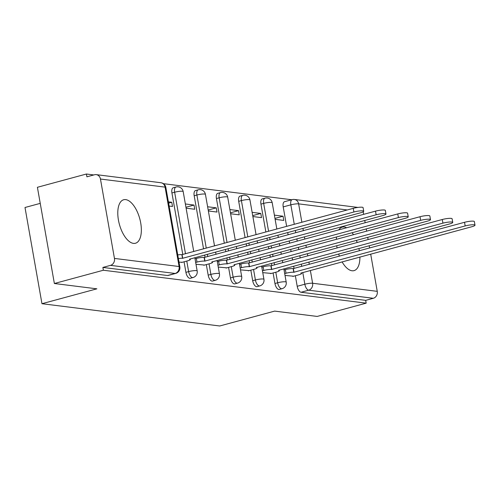 <?xml version="1.0" encoding="UTF-8"?>
<svg xmlns="http://www.w3.org/2000/svg" width="500" height="500" viewBox="0 0 500 500"><rect width="100%" height="100%" fill="white"/><g stroke="black" fill="none" stroke-linecap="round" stroke-linejoin="round"><path stroke-width="0.75" d="M273.087 272.956L274.95 283.5A5.775 2.712 74.8 0 0 278.794 289.469A5.775 2.712 74.8 0 0 279.312 289.438L282.025 288.706A5.775 2.712 -105.2 0 1 281.5 288.738A5.775 2.712 -105.2 0 1 277.656 282.769L275.8 272.225M250.831 270.169L252.694 280.712A5.775 2.712 74.8 0 0 256.537 286.681A5.775 2.712 74.8 0 0 257.056 286.65L259.769 285.912A5.775 2.712 -105.2 0 1 259.244 285.95A5.775 2.712 -105.2 0 1 255.4 279.981L253.544 269.438M228.575 267.381L230.438 277.925A5.775 2.712 74.8 0 0 234.281 283.894A5.775 2.712 74.8 0 0 234.8 283.863L237.512 283.125A5.775 2.712 -105.2 0 1 236.988 283.163A5.775 2.712 -105.2 0 1 233.144 277.194L231.287 266.644M206.319 264.594L208.181 275.138A5.775 2.712 74.8 0 0 212.025 281.106A5.775 2.712 74.8 0 0 212.544 281.069L215.256 280.338A5.775 2.712 -105.2 0 1 214.731 280.369A5.775 2.712 -105.2 0 1 210.888 274.406L209.031 263.856M184.062 261.8L185.925 272.35A5.775 2.712 74.8 0 0 189.769 278.319A5.775 2.712 74.8 0 0 190.287 278.281L193 277.55A5.775 2.712 -105.2 0 1 192.475 277.581A5.775 2.712 -105.2 0 1 188.631 271.613L186.775 261.069M125.712 199.619A22.531 10.569 74.8 0 0 123.675 199.75A22.531 10.569 74.8 0 0 118.856 222.188A22.531 10.569 74.8 0 0 133.425 243.375A22.531 10.569 74.8 0 0 135.456 243.25A22.531 10.569 74.8 0 0 140.281 220.812A22.531 10.569 74.8 0 0 125.712 199.619M346.669 227.769A22.531 10.569 74.8 0 0 344.281 227.006A22.531 10.569 74.8 0 0 342.244 227.131A22.531 10.569 74.8 0 0 338.75 229.913M336.55 236.925A22.531 10.569 74.8 0 0 336.375 239.369M336.731 245.694A22.531 10.569 74.8 0 0 337.1 247.987M338.638 253.994A22.531 10.569 74.8 0 0 339.412 256.175M342.088 261.875A22.531 10.569 74.8 0 0 351.994 270.763A22.531 10.569 74.8 0 0 354.025 270.631A22.531 10.569 74.8 0 0 359.913 257.044M291.725 199.744L163.369 183.663M93.831 174.95L86.412 174.019L86.906 176.825L94.537 174.756A5.775 5.012 -82.9 0 1 96.25 174.638A5.775 5.012 -82.9 0 1 100.456 179.037L114.45 258.419L179.081 266.519L165.081 187.131L100.456 179.037M40.237 203.369L25 207.494L41.962 303.706L96.881 288.831L54.369 283.506L103.375 270.238L366.175 303.163L317.162 316.431L274.65 311.106L219.731 325.981L41.962 303.706M54.369 283.506L37.406 187.294L86.412 174.019M359.35 250.775A22.531 10.569 74.8 0 0 358.913 248.5M357.212 242.544A22.531 10.569 74.8 0 0 356.375 240.375M353.488 234.731A22.531 10.569 74.8 0 0 352.106 232.712M370.688 254.125L377.25 291.344A5.775 5.012 97.1 0 1 373.312 298.288L365.681 300.356L301.05 292.256A5.775 2.712 -105.2 0 1 297.206 286.294L295.35 275.744M294.062 268.456L293.656 266.169M292.581 260.044L292.175 257.756M291.094 251.631L290.694 249.344M289.613 243.219L289.206 240.931M288.125 234.8L287.725 232.519M286.644 226.388L283.206 206.906L290.844 204.838A5.775 2.712 -105.2 0 1 292.188 199.619L284.55 201.688A5.775 2.712 74.8 0 0 283.206 206.906M363.219 211.806A5.775 5.012 97.1 0 1 363.25 211.962L363.669 214.344M364.75 220.475L365.156 222.756M366.238 228.888L366.637 231.175M367.719 237.3L368.125 239.587M369.2 245.712L369.606 248M365.681 300.356L366.175 303.163M102.881 267.431L167.512 275.525A5.775 2.712 74.8 0 0 168.031 275.494L175.669 273.425A5.775 2.712 -105.2 0 1 175.144 273.463L110.519 265.363L102.881 267.431L103.375 270.238M110.519 265.363A5.775 5.012 -82.9 0 0 114.45 258.419M179.019 262.156L182.331 262.269M169.125 206.056L172.494 206.475L171.756 202.269L168.612 203.119M196 264.281L204.587 265.062M186.106 208.181L194.75 209.269L194.013 205.056L185.938 207.244M218.256 267.075L226.844 267.85M208.363 210.969L217.006 212.056L216.269 207.85L208.194 210.031M240.512 269.862L249.106 270.637M230.619 213.762L239.262 214.844L238.525 210.637L230.456 212.819M262.769 272.65L271.363 273.425M252.875 216.55L261.519 217.631L260.781 213.425L252.712 215.613M271.806 265.669L271.4 263.381M270.325 257.256L269.919 254.969M268.837 248.844L268.438 246.556M267.356 240.425L266.95 238.144M265.869 232.013L260.95 204.119L263.663 203.388A5.775 2.712 -105.2 0 1 265.006 198.169L262.294 198.9A5.775 2.712 74.8 0 0 260.95 204.119M249.55 262.881L249.144 260.594M248.069 254.469L247.662 252.181M246.581 246.056L246.181 243.769M245.1 237.638L238.694 201.331L241.406 200.6A5.775 2.712 -105.2 0 1 242.75 195.381L240.037 196.112A5.775 2.712 74.8 0 0 238.694 201.331M227.294 260.094L226.887 257.806M225.806 251.681L225.406 249.394M224.325 243.263L216.438 198.544L219.15 197.806A5.775 2.712 -105.2 0 1 220.494 192.587L217.781 193.325A5.775 2.712 74.8 0 0 216.438 198.544M205.037 257.306L204.631 255.019M203.55 248.888L194.181 195.756L196.894 195.019A5.775 2.712 -105.2 0 1 198.238 189.8L195.525 190.538A5.775 2.712 74.8 0 0 194.181 195.756M182.781 254.513L171.925 192.963L174.638 192.231A5.775 2.712 -105.2 0 1 175.981 187.013L173.269 187.744A5.775 2.712 74.8 0 0 171.925 192.963M285.025 275.438L293.619 276.212M275.131 219.338L283.775 220.419L283.038 216.213L274.969 218.4M283.038 216.213L274.387 215.131M260.781 213.425L252.131 212.344M238.525 210.637L229.875 209.55M216.269 207.85L207.619 206.762M194.013 205.056L185.362 203.975M171.756 202.269L168.388 201.85M181.575 262.475L187.438 260.887A5.775 0.963 170 0 0 190.275 259.531A5.775 0.963 170 0 0 189.513 259.2L360.456 212.819A6.644 1.106 170 0 0 363.719 211.256A6.644 1.106 170 0 0 353.894 212L182.519 258.319A5.775 0.963 170 0 0 178.381 258.55M177.738 254.906A5.775 0.963 -10 0 1 181.875 254.675L353.25 208.35A6.644 1.106 -10 0 1 363.075 207.606L363.719 211.256M182.738 258.35L182.094 254.7M203.831 265.262L209.694 263.675A5.775 0.963 170 0 0 212.531 262.319A5.775 0.963 170 0 0 211.769 261.988L382.713 215.606A6.644 1.106 170 0 0 385.975 214.044A6.644 1.106 170 0 0 376.15 214.788L204.775 261.112A5.775 0.963 170 0 0 197 262.087L196.356 258.438A5.775 0.963 -10 0 1 204.131 257.462L375.506 211.137A6.644 1.106 -10 0 1 385.331 210.4L385.975 214.044M195.031 258.8L196.356 258.438M195.675 262.444L197 262.087M204.994 261.137L204.35 257.488M226.088 268.056L231.95 266.469A5.775 0.963 170 0 0 234.788 265.106A5.775 0.963 170 0 0 234.025 264.775L404.969 218.4A6.644 1.106 170 0 0 408.231 216.831A6.644 1.106 170 0 0 398.406 217.575L227.031 263.9A5.775 0.963 170 0 0 219.256 264.875L218.612 261.231A5.775 0.963 -10 0 1 226.388 260.25L397.762 213.931A6.644 1.106 -10 0 1 407.587 213.188L408.231 216.831M217.288 261.588L218.612 261.231M217.931 265.231L219.256 264.875M227.25 263.925L226.606 260.281M248.344 270.844L254.206 269.256A5.775 0.963 170 0 0 257.044 267.894A5.775 0.963 170 0 0 256.281 267.562L427.225 221.188A6.644 1.106 170 0 0 430.487 219.619A6.644 1.106 170 0 0 420.662 220.362L249.288 266.688A5.775 0.963 170 0 0 241.513 267.663L240.869 264.019A5.775 0.963 -10 0 1 248.644 263.044L420.019 216.719A6.644 1.106 -10 0 1 429.844 215.975L430.487 219.619M239.544 264.375L240.869 264.019M240.188 268.025L241.513 267.663M249.506 266.712L248.863 263.069M270.6 273.631L276.462 272.044A5.775 0.963 170 0 0 279.3 270.681A5.775 0.963 170 0 0 278.538 270.35L449.481 223.975A6.644 1.106 170 0 0 452.744 222.413A6.644 1.106 170 0 0 442.919 223.15L271.544 269.475A5.775 0.963 170 0 0 263.769 270.45L263.125 266.806A5.775 0.963 -10 0 1 270.9 265.831L442.275 219.506A6.644 1.106 -10 0 1 452.1 218.762L452.744 222.413M261.8 267.162L263.125 266.806M262.444 270.812L263.769 270.45M271.762 269.5L271.119 265.856M292.856 276.419L298.719 274.831A5.775 0.963 170 0 0 301.556 273.469A5.775 0.963 170 0 0 300.794 273.137L471.737 226.762A6.644 1.106 170 0 0 475 225.2A6.644 1.106 170 0 0 465.175 225.938L293.8 272.262A5.775 0.963 170 0 0 286.025 273.244L285.381 269.594A5.775 0.963 -10 0 1 293.156 268.619L464.531 222.294A6.644 1.106 -10 0 1 474.356 221.55L475 225.2M284.056 269.95L285.381 269.594M284.7 273.6L286.025 273.244M294.019 272.294L293.375 268.644M274.95 283.5L277.656 282.769A5.775 0.963 -10 0 1 285.438 281.794A5.775 0.963 170 0 1 286.2 282.125L283.856 268.825M252.694 280.712L255.4 279.981A5.775 0.963 -10 0 1 263.181 279.006A5.775 0.963 170 0 1 263.944 279.337L261.6 266.038M230.438 277.925L233.144 277.194A5.775 0.963 -10 0 1 240.925 276.212A5.775 0.963 170 0 1 241.688 276.544L239.344 263.25M208.181 275.138L210.888 274.406A5.775 0.963 -10 0 1 218.669 273.425A5.775 0.963 170 0 1 219.431 273.756L217.087 260.462M185.925 272.35L188.631 271.613A5.775 0.963 -10 0 1 196.412 270.637A5.775 0.963 170 0 1 197.175 270.969L194.831 257.675M297.206 286.294L304.844 284.225L302.775 272.519M301.694 266.394L301.294 264.106M300.212 257.975L299.812 255.688M298.731 249.562L298.325 247.275M297.244 241.15L296.844 238.863M295.763 232.738L295.356 230.45M294.281 224.319L290.844 204.838A5.775 0.963 170 0 1 298.625 203.863L301.869 222.269M302.95 228.394L303.35 230.681M304.431 236.806L304.831 239.094M305.912 245.219L306.319 247.506M307.4 253.637L307.8 255.919M308.881 262.05L309.288 264.337M310.363 270.462L312.619 283.25L377.25 291.344M347.3 209.963L298.625 203.863A5.775 5.012 -82.9 0 0 294.413 199.462A5.775 5.775 0 0 0 292.188 199.619M274.513 264.938L274.113 262.65M273.031 256.525L272.625 254.237M271.55 248.106L271.144 245.825M270.062 239.694L269.662 237.406M268.581 231.281L263.663 203.388A5.775 0.963 170 0 1 271.438 202.413A5.775 0.963 170 0 1 272.206 202.738A5.775 5.775 0 0 0 265.006 198.169M252.256 262.15L251.856 259.862M250.775 253.731L250.369 251.45M249.294 245.319L248.888 243.031M247.806 236.906L241.406 200.6A5.775 0.963 170 0 1 249.181 199.619A5.775 0.963 170 0 1 249.95 199.95A5.775 5.775 0 0 0 242.75 195.381M230 259.356L229.6 257.075M228.519 250.944L228.113 248.656M227.037 242.531L219.15 197.806A5.775 0.963 170 0 1 226.925 196.831A5.775 0.963 170 0 1 227.694 197.162A5.775 5.775 0 0 0 220.494 192.587M207.744 256.569L207.344 254.281M206.262 248.156L196.894 195.019A5.775 0.963 170 0 1 204.669 194.044A5.775 0.963 170 0 1 205.438 194.375A5.775 5.775 0 0 0 198.238 189.8M185.487 253.781L174.638 192.231A5.775 0.963 170 0 1 182.413 191.256A5.775 0.963 170 0 1 183.181 191.588A5.775 5.775 0 0 0 175.981 187.013M167.512 275.525L175.144 273.463A5.775 5.012 97.1 0 0 179.081 266.519A5.775 0.963 -10 0 1 179.844 266.844L165.85 187.463A5.775 5.775 0 0 0 160.875 182.731L96.25 174.638M301.05 292.256L308.681 290.194A5.775 2.712 -105.2 0 1 304.844 284.225A5.775 0.963 170 0 1 312.619 283.25A5.775 5.012 97.1 0 1 308.681 290.194L373.312 298.288M160.875 182.731A5.775 5.012 -82.9 0 1 165.081 187.131A5.775 0.963 -10 0 1 165.85 187.463M182.519 258.319L181.875 254.675M353.894 212L353.25 208.35M204.775 261.112L204.131 257.462M376.15 214.788L375.506 211.137M227.031 263.9L226.388 260.25M398.406 217.575L397.762 213.931M249.288 266.688L248.644 263.044M420.662 220.362L420.019 216.719M271.544 269.475L270.9 265.831M442.919 223.15L442.275 219.506M293.8 272.262L293.156 268.619M465.175 225.938L464.531 222.294M183.181 191.588L193.75 251.544M193 277.55A5.775 5.775 0 0 0 197.175 270.969M205.438 194.375L214.525 245.919M215.606 252.044L216.006 254.331M215.256 280.338A5.775 5.775 0 0 0 219.431 273.756M227.694 197.162L235.3 240.294M236.375 246.419L236.781 248.706M237.862 254.838L238.263 257.119M237.512 283.125A5.775 5.775 0 0 0 241.688 276.544M249.95 199.95L256.069 234.669M257.15 240.794L257.556 243.081M258.631 249.213L259.037 251.494M260.119 257.625L260.519 259.913M259.769 285.912A5.775 5.775 0 0 0 263.944 279.337M272.206 202.738L276.844 229.044M277.925 235.169L278.325 237.456M279.406 243.588L279.812 245.869M280.887 252L281.294 254.288M282.375 260.413L282.775 262.7M282.025 288.706A5.775 5.775 0 0 0 286.2 282.125M357.938 207.425L294.413 199.462M175.669 273.425A5.775 5.775 0 0 0 179.844 266.844M190.275 259.531L190.169 258.931M212.531 262.319L212.425 261.725M234.788 265.106L234.681 264.513M257.044 267.894L256.938 267.3M279.3 270.681L279.194 270.087M301.556 273.469L301.45 272.875"/></g></svg>
